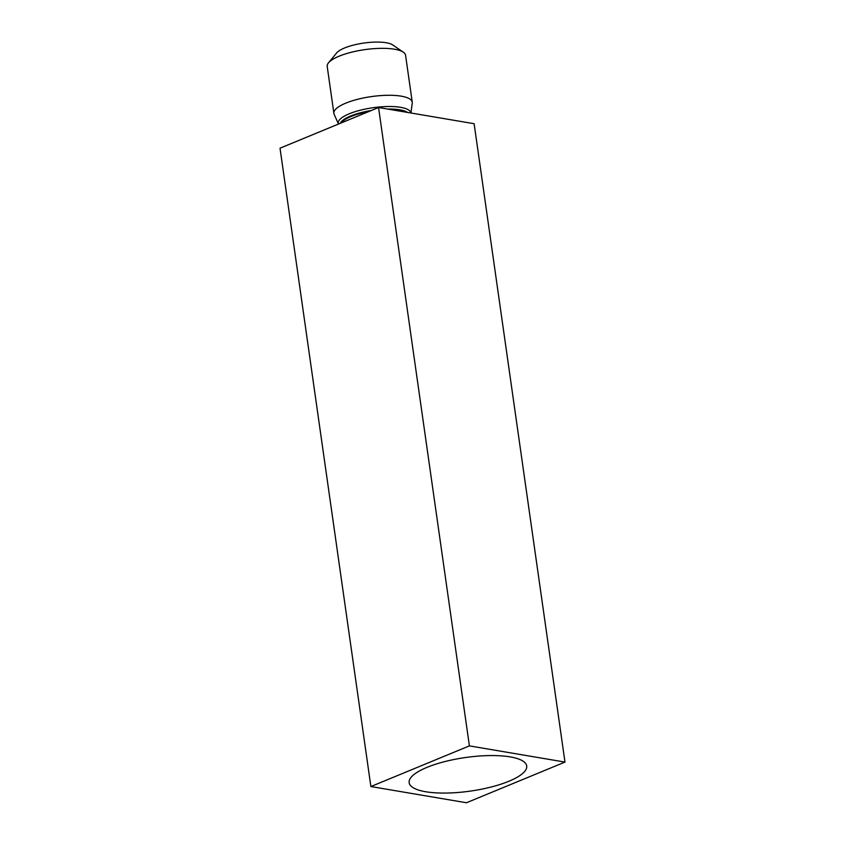 <?xml version="1.0" encoding="UTF-8"?>
<svg xmlns="http://www.w3.org/2000/svg" width="845" height="845" viewBox="0 0 845 845"><rect width="100%" height="100%" fill="white"/><g stroke="black" fill="none" stroke-linecap="round" stroke-linejoin="round"><path stroke-width="1.27" d="M425.7 791.744A59.372 16.963 171.9 0 0 499.015 784.794A59.372 16.963 171.9 0 0 523.319 761.324A59.372 16.963 171.9 0 0 510.148 756.888A59.372 16.963 171.9 0 0 453.142 759.676A59.372 16.963 171.9 0 0 411.114 777.294A59.372 16.963 171.9 0 0 425.7 791.744M410.934 112.998L412.254 103.122A39.578 11.312 171.9 0 0 412.254 102.203A39.578 11.312 171.9 0 0 387.612 95.284A39.578 11.312 171.9 0 0 345.763 103.153A39.578 11.312 171.9 0 0 333.881 113.357A39.578 11.312 171.9 0 0 334.134 114.233L338.454 124.057A36.673 10.478 171.9 0 1 349.228 113.8A36.673 10.478 171.9 0 1 388.108 106.512A36.673 10.478 171.9 0 1 410.839 112.987M412.254 102.203L405.568 55.263A39.578 11.312 171.9 0 0 403.308 52.179A39.578 11.312 171.9 0 0 339.077 56.214A39.578 11.312 171.9 0 0 328.504 62.826A39.578 11.312 171.9 0 0 327.205 66.417L333.881 113.357M403.308 52.179L392.745 44.965A29.681 8.482 171.9 0 0 344.57 47.985A29.681 8.482 171.9 0 0 336.637 52.95L328.504 62.826M378.549 107.516L280.022 148.181L370.881 786.547L466.451 802.75L564.978 762.084L474.119 123.708L378.549 107.516L469.397 745.881L370.881 786.547M564.978 762.084L469.397 745.881M405.611 112.1A34.656 9.908 171.9 0 0 391.161 109.649M368.811 111.529A34.656 9.908 171.9 0 0 350.971 116.525A34.656 9.908 171.9 0 0 341.285 122.895M371.208 110.537A35.173 10.045 171.9 0 0 350.559 116.04A35.173 10.045 171.9 0 0 340.292 123.307M407.607 112.438A35.173 10.045 171.9 0 0 387.633 109.047"/></g></svg>
